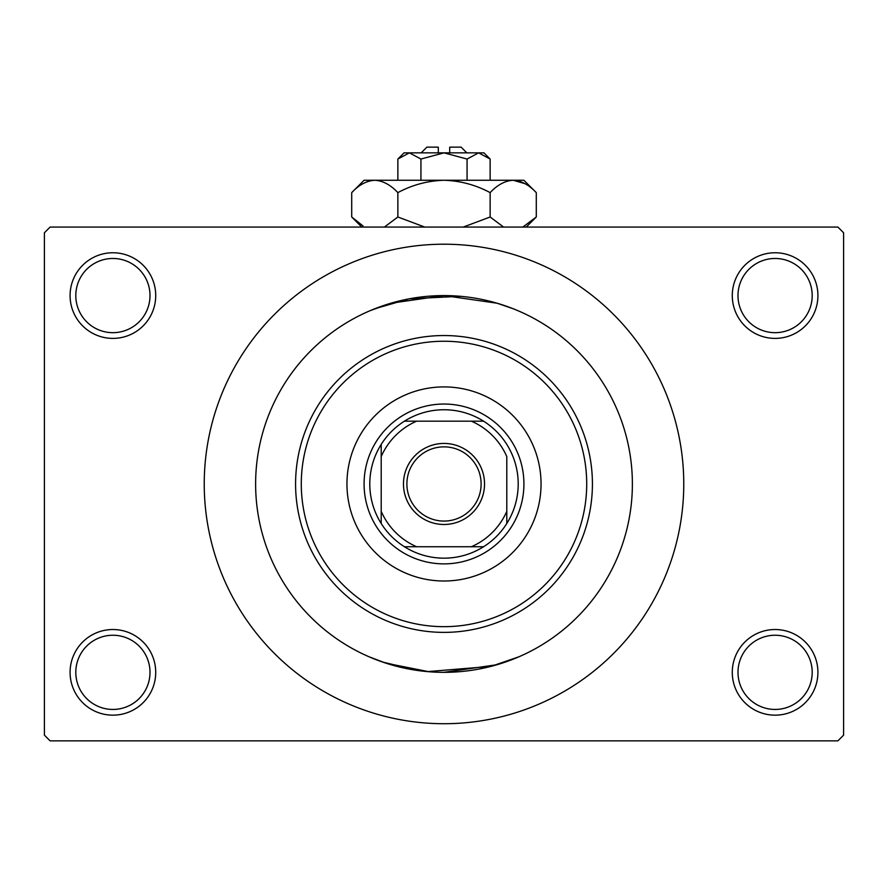 <?xml version="1.0" encoding="UTF-8"?>
<svg xmlns="http://www.w3.org/2000/svg" width="888" height="888" viewBox="0 0 888 888"><rect width="100%" height="100%" fill="white"/><g stroke="black" fill="none" stroke-linecap="round" stroke-linejoin="round"><path stroke-width="1.33" d="M732.278 672.338A42.813 42.813 0 0 1 775.102 629.525A42.813 42.813 0 0 1 817.915 672.338A42.813 42.813 0 0 1 775.102 715.162A42.813 42.813 0 0 1 732.278 672.338M812.198 672.338A37.107 37.107 0 0 0 775.102 635.242A37.107 37.107 0 0 0 737.995 672.338A37.107 37.107 0 0 0 775.102 709.445A37.107 37.107 0 0 0 812.198 672.338M70.085 672.338A42.813 42.813 0 0 1 112.898 629.525A42.813 42.813 0 0 1 155.722 672.338A42.813 42.813 0 0 1 112.898 715.162A42.813 42.813 0 0 1 70.085 672.338M150.005 672.338A37.107 37.107 0 0 0 112.898 635.242A37.107 37.107 0 0 0 75.802 672.338A37.107 37.107 0 0 0 112.898 709.445A37.107 37.107 0 0 0 150.005 672.338M70.085 295.582A42.813 42.813 0 0 1 112.898 252.758A42.813 42.813 0 0 1 155.722 295.582A42.813 42.813 0 0 1 112.898 338.395A42.813 42.813 0 0 1 70.085 295.582M150.005 295.582A37.107 37.107 0 0 0 112.898 258.475A37.107 37.107 0 0 0 75.802 295.582A37.107 37.107 0 0 0 112.898 332.678A37.107 37.107 0 0 0 150.005 295.582M732.278 295.582A42.813 42.813 0 0 1 775.102 252.758A42.813 42.813 0 0 1 817.915 295.582A42.813 42.813 0 0 1 775.102 338.395A42.813 42.813 0 0 1 732.278 295.582M812.198 295.582A37.107 37.107 0 0 0 775.102 258.475A37.107 37.107 0 0 0 737.995 295.582A37.107 37.107 0 0 0 775.102 332.678A37.107 37.107 0 0 0 812.198 295.582M513.353 308.802L497.125 303.219L444.033 295.582L390.898 303.219L370.34 310.578M417.882 670.518L382.439 662.004L368.875 656.72L385.958 663.181L429.137 671.761M443.967 672.338L497.102 664.701L519.125 656.72L491.031 666.377L427.417 671.617M374.681 308.791L409.246 298.812L460.583 296.303M632.378 483.96A188.378 188.378 0 0 0 444 295.582A188.378 188.378 0 0 0 255.622 483.96A188.378 188.378 0 0 0 444 672.338A188.378 188.378 0 0 0 632.378 483.96A188.378 188.378 0 0 0 444 295.582A188.378 188.378 0 0 0 255.622 483.96A188.378 188.378 0 0 0 444 672.338A188.378 188.378 0 0 0 632.378 483.96M204.24 483.96A239.76 239.76 0 0 0 444 723.72A239.76 239.76 0 0 0 683.76 483.96A239.76 239.76 0 0 0 444 244.2A239.76 239.76 0 0 0 204.24 483.96M837.895 740.847L50.105 740.847L44.4 735.142L44.4 232.778L50.105 227.073L837.895 227.073L843.6 232.778L843.6 735.142L837.895 740.847M346.953 483.96A97.047 97.047 0 0 0 444 581.007A97.047 97.047 0 0 0 541.047 483.96A97.047 97.047 0 0 0 444 386.913A97.047 97.047 0 0 0 346.953 483.96M586.713 483.96A142.713 142.713 0 0 0 444 341.247A142.713 142.713 0 0 0 301.287 483.96A142.713 142.713 0 0 0 444 626.673A142.713 142.713 0 0 0 586.713 483.96M295.582 483.96A148.418 148.418 0 0 1 444 335.542A148.418 148.418 0 0 1 592.418 483.96A148.418 148.418 0 0 1 444 632.378A148.418 148.418 0 0 1 295.582 483.96M444 443.434A40.526 40.526 0 0 1 484.526 483.96A40.526 40.526 0 0 1 444 524.486A40.526 40.526 0 0 1 403.474 483.96A40.526 40.526 0 0 1 444 443.434M444 521.067A37.107 37.107 0 0 0 481.107 483.96A37.107 37.107 0 0 0 444 446.853A37.107 37.107 0 0 0 406.893 483.96A37.107 37.107 0 0 0 444 521.067M444 409.745A74.215 74.215 0 0 0 404.451 421.167L416.627 421.167L404.451 421.167A74.215 74.215 0 0 0 381.207 523.509L381.207 511.333L381.207 523.509A74.215 74.215 0 0 0 483.549 546.753L471.373 546.753L483.549 546.753A74.215 74.215 0 0 0 506.793 523.509L506.793 456.587A68.498 68.498 0 0 0 471.373 421.167L416.627 421.167A68.498 68.498 0 0 0 381.207 456.587L381.207 511.333A68.498 68.498 0 0 0 416.627 546.753L471.373 546.753A68.498 68.498 0 0 0 506.793 511.333L506.793 523.509A74.215 74.215 0 0 0 483.549 421.167L471.373 421.167L483.549 421.167A74.215 74.215 0 0 0 444 409.745M444 563.88A79.92 79.92 0 0 1 364.08 483.96A79.92 79.92 0 0 1 444 404.04A79.92 79.92 0 0 1 523.92 483.96A79.92 79.92 0 0 1 444 563.88M404.451 546.753L416.627 546.753L404.451 546.753M381.207 444.411L381.207 456.587L381.207 444.411M421.167 152.858L426.873 147.153L438.295 147.153L438.295 152.858M490.143 159.041L483.96 152.858L404.04 152.858L397.857 159.041L409.39 152.858L420.934 159.041L444 152.858L467.066 159.041L478.61 152.858L490.143 159.041L490.143 180.264M467.066 159.041L467.066 180.264M397.857 159.041L397.857 180.264M420.934 159.041L420.934 180.264M362.981 225.941L351.715 216.994L351.715 192.629L364.08 180.264L523.92 180.264L536.285 192.629L536.285 216.994L522.832 227.073M351.715 192.629C358.896 184.904 366.589 180.775 374.791 180.264C382.894 180.741 390.576 184.859 397.857 192.629C412.298 184.882 427.672 180.764 444 180.264C460.273 180.752 475.646 184.882 490.143 192.629C497.324 184.904 505.017 180.775 513.209 180.264C521.312 180.741 529.004 184.859 536.285 192.629M490.143 192.629L490.143 216.994L463.236 227.073M503.596 227.073L490.143 216.994M516.394 180.519L525.008 183.672L513.209 180.264M374.791 180.264L371.606 180.519L374.791 180.264M397.857 192.629L397.857 216.994L384.404 227.073M424.764 227.073L397.857 216.994M449.705 152.858L449.705 147.153L461.127 147.153L466.833 152.858M361.793 227.073L351.715 216.994M526.207 227.073L536.285 216.994"/></g></svg>
